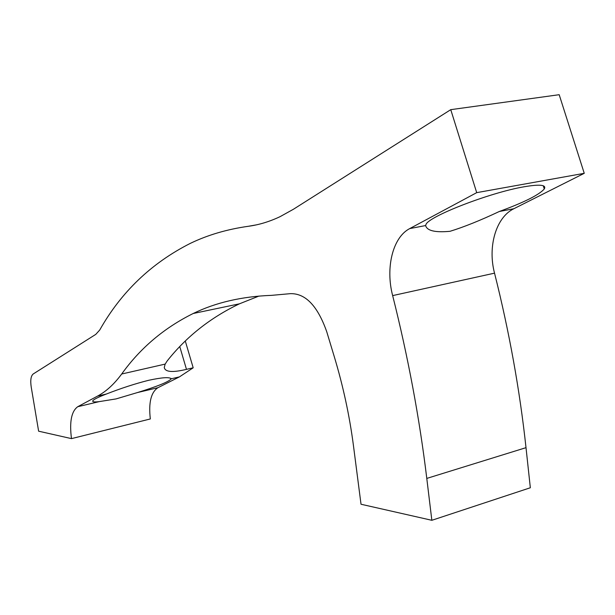 <?xml version="1.0" encoding="UTF-8"?>
<svg xmlns="http://www.w3.org/2000/svg" width="615" height="615" viewBox="0 0 615 615"><rect width="100%" height="100%" fill="white"/><g stroke="black" fill="none" stroke-linecap="round" stroke-linejoin="round"><path stroke-width="0.92" d="M392.654 295.607C408.099 357.007 419.476 417.946 426.787 478.416L431.845 520.298L530.338 487.757L526.01 447.666C519.744 389.81 509.251 331.639 494.537 273.152L392.654 295.607C385.351 267.94 392.67 237.336 409.728 228.588L476.702 192.649L450.757 109.662L293.378 209.285L280.094 216.649C269.493 221.661 258.923 224.875 248.375 226.282C227.012 229.303 207.632 235.015 190.235 243.417C151.359 263.128 121.178 292.01 99.707 330.047L95.771 334.375L33.202 373.982C30.904 375.919 30.235 380.247 31.211 386.989L38.622 431.184L71.478 438.626C69.341 421.882 71.425 411.243 77.744 406.715L99.192 401.626L116.097 398.904L137.506 392.539M431.845 520.298L361.02 504.246L353.471 445.806C349.581 415.948 343.201 386.274 334.314 356.792L326.719 331.67C317.609 305.916 305.486 293.247 290.357 293.663L271.576 295.354C241.856 296.453 215.734 302.511 193.195 313.504C164.097 327.918 140.266 348.09 121.685 374.012L165.151 364.103L167.211 360.913C186.399 336.682 210.476 317.655 239.427 303.825L258.976 296.053M185.307 341.079L193.187 367.801L179.472 376.864L157.94 387.696L137.514 392.539C157.34 386.42 168.541 381.892 171.101 378.955L171.139 378.825C169.64 376.903 162.145 377.395 148.646 380.301C135.315 383.645 121.224 388.219 106.372 394.03L97.516 396.114C106.126 391.524 114.182 384.16 121.685 374.012M97.516 396.114L77.744 406.715M157.94 387.696C151.013 392.262 148.476 402.687 150.321 418.953L71.478 438.626M106.372 394.03C97.839 397.29 93.288 399.612 92.704 400.995C92.496 401.964 94.656 402.172 99.192 401.626M193.187 367.801L186.476 369.354C172.538 372.705 165.135 372.083 164.274 367.486L165.151 364.103M450.026 231.302C435.189 232.685 427.048 230.771 425.611 225.559L425.98 224.506C428.494 216.457 489.901 192.556 524.095 186.783C539.909 184.093 546.635 184.823 544.29 188.959C539.14 194.863 524.141 202.373 499.295 211.499C480.315 220.439 463.895 227.043 450.026 231.302M476.702 192.649L584.25 173.322L513.879 208.708C495.905 217.356 487.541 246.792 494.537 273.152M450.757 109.662L559.189 94.702L584.25 173.322M179.472 376.864L171.139 378.825M186.476 369.354L179.78 346.629M248.375 226.282L256.255 224.89M526.01 447.666L426.787 478.416M409.728 228.588L425.611 225.559M499.295 211.499L513.879 208.708M193.195 313.504L239.427 303.825M543.283 185.776L544.29 188.959M170.916 378.325L171.101 378.955"/></g></svg>
